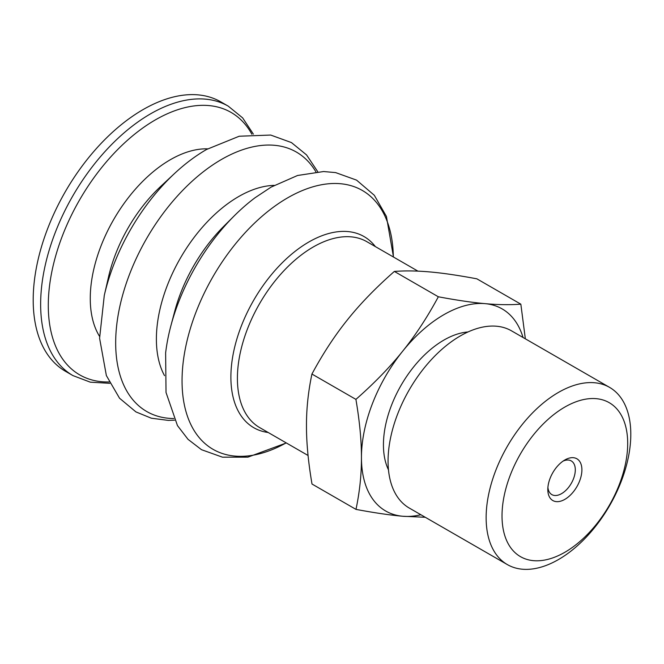 <?xml version="1.0" encoding="UTF-8"?>
<svg xmlns="http://www.w3.org/2000/svg" width="664" height="664" viewBox="0 0 664 664"><rect width="100%" height="100%" fill="white"/><g stroke="black" fill="none" stroke-linecap="round" stroke-linejoin="round"><path stroke-width="1" d="M563.08 461.098A19.439 11.23 -60 0 1 571.264 460.924A19.439 11.23 -60 0 1 575.298 469.83A19.439 11.23 -60 0 1 566.832 489.393A19.439 11.23 -60 0 1 551.85 494.605A19.439 11.23 -60 0 1 547.9 487.434M547.817 489.501A24.103 13.927 120 0 0 564.881 499.345A24.103 13.927 120 0 0 581.896 469.805A24.103 13.927 120 0 0 564.815 459.994A24.103 13.927 120 0 0 547.817 489.484A24.103 13.927 120 0 0 547.817 489.501M502.026 515.936A88.86 51.344 -60 0 1 564.807 407.082A88.86 51.344 -60 0 1 627.688 443.386A88.86 51.344 -60 0 1 564.906 552.249A88.86 51.344 -60 0 1 502.026 515.936M523.033 337.486A116.623 67.388 120 0 0 485.085 303.647C497.867 304.809 509.786 304.983 520.842 304.17L476.86 278.822C458.392 275.361 442.813 273.07 430.106 271.958C417.324 270.796 405.405 270.613 394.358 271.427C375.907 287.653 360.336 303.697 347.646 319.567C334.872 335.386 322.97 353.547 311.931 374.039C308.237 391.577 306.419 408.858 306.469 425.865C306.444 442.83 308.287 462.219 312.005 484.031L355.987 509.388C359.672 491.841 361.498 474.569 361.448 457.554C361.473 440.589 359.631 421.2 355.912 399.388C374.355 383.169 389.926 367.126 402.616 351.256C415.39 335.428 427.292 317.276 438.34 296.783C456.799 300.236 472.378 302.527 485.085 303.647A116.623 67.388 120 0 0 402.616 351.256A116.623 67.388 120 0 0 361.448 457.554A116.623 67.388 120 0 0 402.733 516.252C390.034 515.131 374.446 512.84 355.987 509.388M520.842 304.17L525.34 338.814M425.267 517.273L402.733 516.252A116.623 67.388 120 0 0 420.86 514.733M355.912 399.388L311.931 374.039M438.34 296.783L394.358 271.427M507.379 564.607L409.314 508.076A102.289 59.104 -60 0 1 388.067 461.214A102.289 59.104 -60 0 1 432.654 358.253A102.289 59.104 -60 0 1 511.487 330.83L609.552 387.361A102.289 59.104 -60 0 1 630.8 434.223A102.289 59.104 -60 0 1 586.212 537.184A102.289 59.104 -60 0 1 507.379 564.607A102.289 59.104 -60 0 1 486.139 517.746A102.289 59.104 -60 0 1 530.719 414.784A102.289 59.104 -60 0 1 609.552 387.361M388.481 469.855A85.523 49.418 -60 0 1 383.435 444.863A85.523 49.418 -60 0 1 467.971 331.967M286.325 442.954L247.888 457.156L222.473 457.181L201.499 449.694L188.036 439.344L177.454 425.582L166.025 392.474L165.626 352.941A150.23 86.801 -60 0 1 170.855 325.899A150.23 86.801 -60 0 1 234.317 215.792A150.23 86.801 -60 0 1 255.101 197.714L271.128 187.099L297.538 175.495L323.609 171.536L335.627 172.598L356.568 180.127L374.322 195.291L386.423 216.422L393.486 257.043M72.949 375.592L65.495 371.3A155.492 89.847 -60 0 1 33.2 300.062A155.492 89.847 -60 0 1 100.978 143.557A155.492 89.847 -60 0 1 220.805 101.866L228.258 106.157A155.492 89.847 -60 0 1 228.258 106.157A155.492 89.847 -60 0 0 150.512 113.859A155.492 89.847 -60 0 0 40.645 304.353A155.492 89.847 -60 0 0 72.94 375.592A155.492 89.847 -60 0 1 72.94 375.592L90.321 382.173L109.751 383.319M308.071 455.487L259.69 427.599A107.294 61.993 -60 0 1 237.405 378.447A107.294 61.993 -60 0 1 313.209 247.008A107.294 61.993 -60 0 1 366.852 241.688L417.938 271.136M268.206 432.505A110.332 63.752 -60 0 1 230.889 377.169A110.332 63.752 -60 0 1 308.843 242.003A110.332 63.752 -60 0 1 375.368 246.601M286.176 442.863A149.408 86.328 -60 0 1 182.052 380.904A149.408 86.328 -60 0 1 287.62 197.864A149.408 86.328 -60 0 1 393.337 256.96M170.855 325.899L174.69 311.433A116.084 67.072 -60 0 1 223.735 226.358L234.317 215.792M164.523 375.65A116.407 67.263 -60 0 1 156.389 339.179A116.407 67.263 -60 0 1 238.633 196.577A116.407 67.263 -60 0 1 274.207 185.372M173.752 418.536A149.757 86.527 -60 0 1 115.677 342.923A149.757 86.527 -60 0 1 221.486 159.46A149.757 86.527 -60 0 1 315.931 171.868M174.566 173.478L160.746 186.376A111.66 64.516 -60 0 0 108.522 276.971L104.29 295.397A150.28 86.835 -60 0 1 174.566 173.478C184.882 163.859 195.54 155.857 206.545 149.483L239.198 136.236L270.688 135.049L291.43 142.569L306.56 154.919L317.766 171.719M99.567 336.391A113.295 65.462 -60 0 1 90.262 298.534A113.295 65.462 -60 0 1 170.316 159.733A113.295 65.462 -60 0 1 207.674 148.844M109.095 381.966A151.492 87.532 -60 0 1 48.289 305.49A151.492 87.532 -60 0 1 155.326 119.91A151.492 87.532 -60 0 1 251.888 134.244M104.29 295.397L99.592 338.242L106.364 375.567L119.537 398.217L135.937 411.912L151.342 418.204L168.258 420.395L174.541 420.188M253.391 134.136L242.65 117.893L228.25 106.157"/></g></svg>
